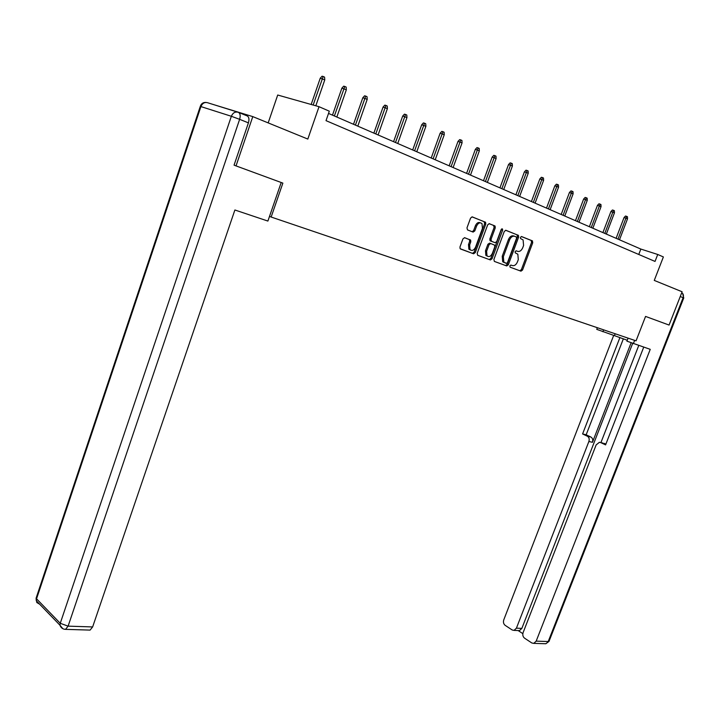 <?xml version="1.0" encoding="UTF-8"?>
<svg xmlns="http://www.w3.org/2000/svg" width="720" height="720" viewBox="0 0 720 720"><rect width="100%" height="100%" fill="white"/><g stroke="black" fill="none" stroke-linecap="round" stroke-linejoin="round"><path stroke-width="1.08" d="M509.823 265.869L510.138 267.201L520.956 271.17L522.531 270.036L532.737 242.748L532.305 240.822L521.568 236.547L520.452 237.339L520.56 238.554L523.08 239.895L523.593 245.439L522.738 247.725C521.433 250.614 519.741 251.829 517.653 251.361L516.24 250.83L515.124 251.622L515.232 252.819L517.833 254.196L518.292 259.632L517.437 261.918C516.141 264.798 514.449 266.022 512.352 265.581L510.939 265.068L509.823 265.869M464.652 237.699L462.942 238.878L459.972 246.969L460.116 248.697L473.598 253.791L475.272 252.612L485.775 224.1L485.604 222.309L472.275 216.891L470.574 218.061L466.974 227.88L467.505 229.914L473.112 232.083L474.804 230.913L476.586 226.08C478.17 222.93 479.97 222.111 481.995 223.623L482.454 228.384L475.533 247.185C473.895 250.389 472.059 251.19 470.016 249.588L469.638 244.98L470.79 241.839L470.646 240.093L464.652 237.699M212.598 104.292L252.783 116.613L236.034 165.897L282.87 183.114L271.152 217.035L636.057 340.848L645.561 316.422L669.069 325.062L682.11 291.771L654.264 280.413L663.381 256.941L657.729 254.475L655.038 261.432L326.016 120.645L329.31 111.186L319.023 106.695L277.704 95.022L268.182 122.895M252.783 116.613L307.818 139.068L319.023 106.695M493.893 259.479L494.379 261.414L506.718 265.941L508.32 264.789L518.616 237.141L518.454 235.386L505.908 230.301L504.279 231.444L493.893 259.479M490.401 259.956L477.693 255.294L477.189 253.314L487.674 224.856L489.339 223.695L495.09 226.089L495.261 227.862L491.022 239.346L491.508 241.335L495.09 242.703L496.728 241.551L501.129 229.653L502.488 229.005L502.605 230.247L492.039 258.795L490.401 259.956L477.639 255.276M236.034 165.897L234.549 165.348M269.514 216.369L271.152 217.035M657.729 254.475L640.845 249.066L328.527 113.427M638.757 254.466L640.845 249.066M516.618 251.001L516.06 250.794M510.102 267.183L519.822 270.756L521.388 269.613L531.585 242.352L531.153 240.435L521.316 236.511M512.352 265.581L510.894 265.05M494.325 261.396L505.575 265.527L507.177 264.375L517.464 236.745L517.005 234.792L505.602 230.247M506.376 263.376L507.501 262.575L516.546 238.266L516.429 237.042L514.728 236.304C512.613 235.809 510.894 237.024 509.571 239.949L503.37 256.653L503.811 262.062L506.376 263.376L504.873 262.827M514.521 236.232L513.576 235.908C511.461 235.413 509.742 236.628 508.428 239.553L509.571 239.949M503.73 262.404L502.668 261.648L502.227 256.239L508.428 239.553M489.024 223.641L494.775 225.864M495.09 242.703L490.023 240.687L489.87 238.941L494.109 227.475L493.623 225.468M489.258 259.533L490.896 258.372L501.534 229.041M486.63 251.235L486.999 255.798C488.979 257.319 490.761 256.509 492.354 253.377L494.757 246.861L494.613 245.133L490.698 243.531L489.051 244.692L486.63 251.235L485.487 250.821L485.865 255.384L487.413 256.194M490.698 243.531L489.555 243.117L487.899 244.278L489.051 244.692M485.487 250.821L487.899 244.278M470.493 250.038L468.873 249.165L468.495 244.566L469.647 241.425L469.494 239.688L464.463 237.654M480.384 222.822C478.413 221.913 476.757 222.876 475.425 225.684L476.586 226.08M472.212 231.732L473.652 230.508L475.425 225.684M460.458 248.967L472.455 253.368L474.129 252.189L484.623 223.704L484.119 221.679L471.951 216.837M624.06 217.53L625.518 216.018L626.616 216.351L627.444 216.729L627.525 218.808L624.06 217.53L616.104 238.32M626.616 216.351L617.994 239.139M627.525 218.808L619.488 239.796M628.074 338.139L626.904 341.154L650.241 349.344L536.175 641.142L548.217 641.529L683.109 297.675L680.256 296.523M615.159 333.756L614.43 335.637L627.255 340.254M614.43 335.637L596.745 329.346L597.366 327.717M634.635 340.362L633.348 343.674M603.63 329.841L602.901 331.749M631.116 342.801L592.452 442.296L588.879 441.486L516.42 628.164L521.856 628.398L519.489 630.612L518.4 630.567M588.879 441.486C589.599 439.074 589.077 437.31 587.331 436.203L590.895 437.031C592.65 438.138 593.163 439.893 592.452 442.296M619.911 337.563L582.588 433.953L587.331 436.203M613.692 335.394L503.775 619.848C503.082 622.17 503.532 623.988 505.125 625.32L512.181 629.982L514.044 630.387L516.42 628.164M603.09 443.115L599.373 442.305L596.124 444.96L523.125 632.565C522.423 634.923 522.891 636.786 524.538 638.154L531.819 642.969L533.79 643.374L536.175 641.142M518.148 630.558L522.837 633.645M600.714 442.575L605.583 444.888L643.716 347.157M632.655 343.404L521.856 628.398M600.912 442.62L638.748 345.483M604.278 443.385L605.871 444.141M623.358 338.814L586.161 434.781L590.895 437.031M586.161 434.781L582.588 433.953M281.205 182.502L267.894 221.067L234.891 209.988L92.637 626.931L90.09 630.099L88.983 630.063M238.599 112.428L247.068 115.875C248.985 116.874 249.435 119.205 248.418 122.859L234.054 165.168M610.938 211.518L612.414 209.988L613.521 210.312L614.367 210.708L614.457 212.814L610.938 211.518L602.91 232.596M613.521 210.312L604.809 233.415M614.457 212.814L606.348 234.081M597.474 205.344L598.968 203.787L600.075 204.12L600.948 204.525L601.038 206.658L597.474 205.344L589.374 226.71M600.075 204.12L591.273 227.538M601.038 206.658L592.848 228.222M583.65 199.008L585.162 197.433L586.269 197.757L587.169 198.171L587.268 200.34L583.65 199.008L575.469 220.671M586.269 197.757L577.368 221.499M587.268 200.34L578.997 222.21M569.448 192.492L570.978 190.89L572.094 191.223L573.012 191.646L573.111 193.842L569.448 192.492L561.186 214.47M572.094 191.223L563.094 215.298M573.111 193.842L564.759 216.027M531.729 241.722L532.089 240.75M554.85 185.796L556.398 184.176L557.514 184.5L558.459 184.941L558.567 187.164L554.85 185.796L546.507 208.098M557.514 184.5L548.424 208.926M558.567 187.164L550.134 209.673M539.847 178.92L541.404 177.273L542.529 177.597L543.501 178.038L543.609 180.306L539.847 178.92L531.423 201.546M542.529 177.597L533.34 202.374M543.609 180.306L535.095 203.139M524.412 171.837L525.996 170.172L527.112 170.487L528.12 170.955L528.228 173.25L524.412 171.837L515.907 194.805M527.112 170.487L517.824 195.642M528.228 173.25L519.633 196.425M484.758 222.705L485.019 221.985M508.527 164.556L510.129 162.864L511.254 163.179L512.289 163.656L512.406 165.987L508.527 164.556L499.941 187.875M511.254 163.179L501.858 188.703M512.406 165.987L503.73 189.513M492.183 157.059L493.803 155.34L494.928 155.655L495.99 156.141L496.116 158.517L492.183 157.059L483.507 180.738M494.928 155.655L485.433 181.575M496.116 158.517L487.35 182.403M475.353 149.346L477 147.591L478.125 147.906L479.214 148.41L479.34 150.813L475.353 149.346L466.587 173.394M478.125 147.906L468.513 174.222M479.34 150.813L470.493 175.086M458.01 141.39L459.675 139.617L460.8 139.923L461.925 140.445L462.069 142.884L458.01 141.39L449.163 165.825M460.8 139.923L451.089 166.653M462.069 142.884L453.123 167.544M440.136 133.2L441.828 131.391L442.953 131.697L444.114 132.237L444.258 134.712L440.136 133.2L431.208 158.022M442.953 131.697L433.125 158.859M444.258 134.712L435.222 159.768M421.713 124.749L423.423 122.913L424.548 123.219L425.745 123.768L425.889 126.288L421.713 124.749L412.686 149.976M424.548 123.219L414.603 150.813M425.889 126.288L416.772 151.749M402.705 116.028L404.433 114.165L405.558 114.462L406.791 115.029L406.944 117.594L402.705 116.028L393.579 141.678M405.558 114.462L395.496 142.515M406.944 117.594L397.737 143.487M383.076 107.037L384.831 105.129L385.956 105.426L387.234 106.02L387.396 108.621L383.076 107.037L373.869 133.119M385.956 105.426L375.777 133.947M387.396 108.621L378.09 134.955M362.817 97.74L364.599 95.805L365.715 96.102L367.038 96.705L367.2 99.36L362.817 97.74L353.511 124.281M365.715 96.102L355.419 125.109M367.2 99.36L357.804 126.144M341.883 88.137L343.683 86.175L344.799 86.463L346.167 87.084L346.338 89.784L341.883 88.137L332.478 115.146M344.799 86.463L334.377 115.974M346.338 89.784L336.843 117.036M320.238 78.219L322.065 76.212L323.181 76.491L324.585 77.139L324.774 79.893L320.238 78.219L311.166 104.481M323.181 76.491L313.146 105.039M324.774 79.893L315.819 105.795M516.501 250.956L517.653 251.361M531.153 240.435L532.305 240.822M531.585 242.352L532.737 242.748M521.388 269.613L522.531 270.036M519.822 270.756L520.956 271.17M517.005 234.792L518.157 235.188M517.464 236.745L518.616 237.141M507.177 264.375L508.32 264.789M505.575 265.527L506.718 265.941M502.227 256.239L503.37 256.653M494.109 227.475L495.261 227.862M489.87 238.941L491.022 239.346M490.365 240.93L491.508 241.335M501.453 229.851L502.605 230.247M490.896 258.372L492.039 258.795M469.125 239.418L470.268 239.823M469.647 241.425L470.79 241.839M468.495 244.566L469.638 244.98M473.652 230.508L474.804 230.913M484.119 221.679L485.271 222.075M484.623 223.704L485.775 224.1M474.129 252.189L475.272 252.612M472.455 253.368L473.598 253.791M681.741 292.725C683.361 293.787 683.82 295.434 683.109 297.675L683.748 297.981L549.135 641.052L545.85 643.743L544.716 643.707M200.853 106.785L200.286 106.398L200.916 106.587L36.549 598.815L60.255 623.295L231.354 116.28L200.916 106.587C202.392 103.194 204.66 101.925 207.72 102.771L237.582 112.086M248.418 122.859L239.634 119.331L68.103 626.148L92.637 626.931M64.224 629.217L65.556 629.361L68.103 626.148L60.255 623.295L59.958 625.212L62.82 628.695M39.69 604.224L36.81 602.523L36.099 598.185L36.261 600.687L59.958 625.212C60.93 627.84 62.802 629.226 65.556 629.361L90.09 630.099M37.251 596.7L36.099 598.185L200.286 106.398C201.24 103.599 203.139 102.285 205.992 102.438M239.634 119.331C240.651 115.641 240.21 113.301 238.293 112.311C235.197 111.456 232.884 112.779 231.354 116.28L239.634 119.331M531.423 240.624L532.575 241.011M517.302 234.999L518.454 235.386M502.668 261.648L503.811 262.062M493.938 225.702L495.09 226.089M490.023 240.687L491.175 241.092M501.957 228.825L502.488 229.005M485.865 255.384L486.999 255.798M469.494 239.688L470.646 240.093M468.873 249.165L470.016 249.588M484.452 221.922L485.604 222.309M549.027 641.376L545.85 643.743L533.79 643.374M683.757 297.954L682.614 293.418M514.044 630.387L519.489 630.612"/></g></svg>
